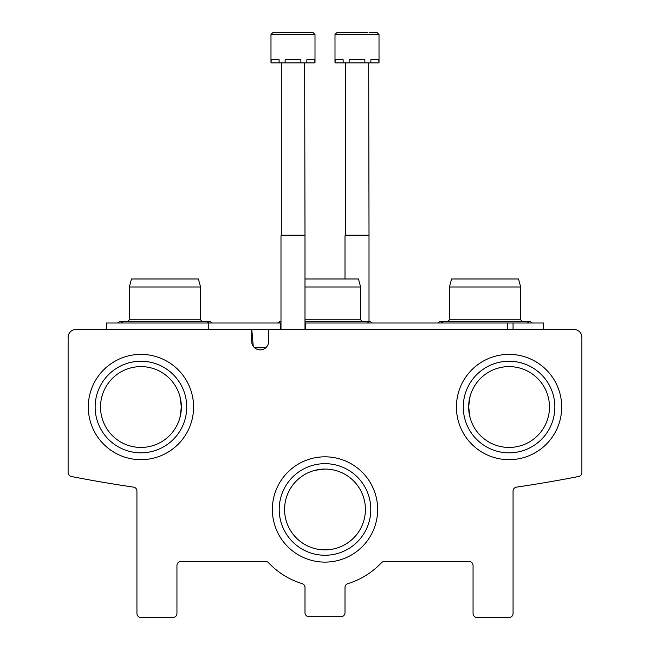 <?xml version="1.0" encoding="UTF-8"?>
<svg xmlns="http://www.w3.org/2000/svg" width="650" height="650" viewBox="0 0 650 650"><rect width="100%" height="100%" fill="white"/><g stroke="black" fill="none" stroke-linecap="round" stroke-linejoin="round"><path stroke-width="0.97" d="M181.35 407.03L179.985 417.43L181.35 407.03A40.414 40.414 0 0 0 120.729 372.027A40.414 40.414 0 0 0 120.729 442.024A40.414 40.414 0 0 0 181.35 407.03L179.985 417.43L181.35 407.03L179.993 396.63M549.477 407.03A40.414 40.414 0 0 0 488.857 372.027A40.414 40.414 0 0 0 488.857 442.024A40.414 40.414 0 0 0 549.477 407.03M468.65 406.673L470.015 417.43L468.65 406.673L470.007 396.63L468.65 406.648L470.015 417.43M365.414 509.462A40.414 40.414 0 0 0 304.793 474.468A40.414 40.414 0 0 0 304.793 544.464A40.414 40.414 0 0 0 365.414 509.462M315.136 470.267L325 469.048L315.136 470.267M315.656 470.145L325 469.048M76.115 329.404A8.003 8.003 0 0 0 68.112 337.407L68.112 472.558A3.998 3.998 0 0 0 71.346 476.491A1320.451 1320.451 0 0 0 133.518 487.126A3.998 3.998 0 0 1 136.939 491.083L136.939 613.503A3.998 3.998 0 0 0 140.936 617.5L172.949 617.5A3.998 3.998 0 0 0 176.946 613.503L176.946 565.484A3.998 3.998 0 0 1 180.952 561.478L265.631 561.478A3.998 3.998 0 0 1 268.539 562.738A77.626 77.626 0 0 0 302.169 583.659A3.998 3.998 0 0 1 304.996 587.478L304.996 612.698A3.998 3.998 0 0 0 308.994 616.704L341.006 616.704A3.998 3.998 0 0 0 345.004 612.698L345.004 587.478A3.998 3.998 0 0 1 347.831 583.659A77.626 77.626 0 0 0 381.461 562.738A3.998 3.998 0 0 1 384.369 561.478L469.048 561.478A3.998 3.998 0 0 1 473.054 565.484L473.054 613.503A3.998 3.998 0 0 0 477.051 617.5L509.064 617.5A3.998 3.998 0 0 0 513.061 613.503L513.061 491.083A3.998 3.998 0 0 1 516.482 487.126A1320.451 1320.451 0 0 0 578.654 476.491A3.998 3.998 0 0 0 581.888 472.558L581.888 337.407A8.003 8.003 0 0 0 573.885 329.404L270.27 329.404A1.601 1.601 0 0 0 268.669 331.004L268.661 341.412A8.482 8.482 0 0 1 260.179 349.887A8.482 8.482 0 0 1 251.696 341.412L251.688 331.004A1.601 1.601 0 0 0 250.088 329.404L76.115 329.404M193.586 407.03A52.65 52.65 0 0 0 114.611 361.433A52.65 52.65 0 0 0 114.611 452.619A52.65 52.65 0 0 0 193.586 407.03M561.706 407.03A52.65 52.65 0 0 0 482.739 361.433A52.65 52.65 0 0 0 482.739 452.619A52.65 52.65 0 0 0 561.706 407.03M377.65 509.462A52.65 52.65 0 0 0 298.675 463.872A52.65 52.65 0 0 0 298.675 555.059A52.65 52.65 0 0 0 377.65 509.462M370.793 509.462A45.792 45.792 0 0 0 302.104 469.804A45.792 45.792 0 0 0 302.104 549.12A45.792 45.792 0 0 0 370.793 509.462M554.856 407.03A45.792 45.792 0 0 0 486.168 367.372A45.792 45.792 0 0 0 486.168 446.688A45.792 45.792 0 0 0 554.856 407.03M186.729 407.03A45.792 45.792 0 0 0 118.04 367.372A45.792 45.792 0 0 0 118.04 446.688A45.792 45.792 0 0 0 186.729 407.03M106.527 329.404L106.527 323.001L280.418 323.001L280.418 329.404L242.97 329.404M543.473 329.404L543.473 323.001L304.996 323.001M280.987 323.001L280.418 323.001M513.061 323.001L513.061 329.404M305.557 323.001L305.557 329.404M208.252 323.001L208.252 329.404M253.256 346.304L251.778 329.404M254.613 347.807L265.744 347.807M304.996 278.988L358.467 278.988L360.612 286.983L360.612 319.8L304.996 319.8M360.612 286.983L304.996 286.983M129.334 286.983L200.558 286.983L198.412 278.988L131.479 278.988L129.334 286.983L129.334 319.8L127.733 321.401M200.558 286.983L200.558 319.8L129.334 319.8M449.442 286.983L520.666 286.983L518.521 278.988L451.587 278.988L449.442 286.983L449.442 319.8L447.842 321.401M520.666 286.983L520.666 319.8L449.442 319.8M314.998 34.499L314.998 62.912L314.722 59.711L306.857 59.711L306.857 62.912L300.861 62.912L300.861 59.711L285.123 59.711L285.123 62.912L279.126 62.912L279.126 59.711L271.253 59.711L270.985 62.912L270.985 34.499L272.984 32.5L312.999 32.5L305.492 32.5L312.999 32.5L305.492 32.5L312.999 32.5L305.492 32.5L312.999 32.5L305.492 32.5L312.999 32.5L305.492 32.5L312.999 32.5L305.492 32.5L312.999 32.5L314.998 34.499L270.985 34.499M314.722 62.912L306.857 62.912M300.861 62.912L285.123 62.912M279.126 62.912L271.253 62.912M304.671 62.912L304.996 235.771L280.987 235.771L280.987 329.404M304.671 235.219L281.304 235.219L280.987 235.771M281.304 62.912L281.304 235.219M280.483 32.5L272.984 32.5L280.483 32.5M335.002 34.499L379.015 34.499L379.015 62.912L378.747 59.711L370.874 59.711L370.874 62.912L364.877 62.912L364.877 59.711L349.139 59.711L349.139 62.912L343.143 62.912L343.143 59.711L335.278 59.711L335.002 62.912L335.002 34.499L337.001 32.5L367.843 32.5M369.517 32.5L377.016 32.5L369.517 32.5L377.016 32.5L369.517 32.5L377.016 32.5L369.517 32.5L377.016 32.5L369.517 32.5L377.016 32.5L369.517 32.5L377.016 32.5L379.015 34.499M378.747 62.912L370.874 62.912M364.877 62.912L349.139 62.912M343.143 62.912L335.278 62.912M368.696 62.912L369.013 235.771L345.004 235.771L345.004 278.988M368.696 235.219L345.329 235.219L345.004 235.771M345.329 62.912L345.329 235.219M344.508 32.5L337.001 32.5L344.508 32.5M507.463 323.001L507.463 329.404M367.283 323.001L369.817 321.401L304.996 321.401M280.987 321.514L280.183 321.401L280.987 321.401L277.656 323.001L280.183 321.401M372.344 323.001L369.817 321.401L372.344 323.001L369.817 321.401L372.344 323.001L369.817 321.401L369.013 321.514L369.817 321.401L372.344 323.001M360.612 319.8L362.213 321.401M200.558 319.8L202.158 321.401M207.228 323.001L209.763 321.401L120.128 321.401L122.663 323.001M117.601 323.001L120.128 321.401L117.601 323.001M212.29 323.001L209.763 321.401L212.29 323.001M520.666 319.8L522.267 321.401M527.337 323.001L529.872 321.401L440.237 321.401L442.772 323.001M437.71 323.001L440.237 321.401L437.71 323.001M532.399 323.001L529.872 321.401L532.399 323.001M304.996 235.771L304.996 329.404M369.013 235.771L369.013 321.401"/></g></svg>
